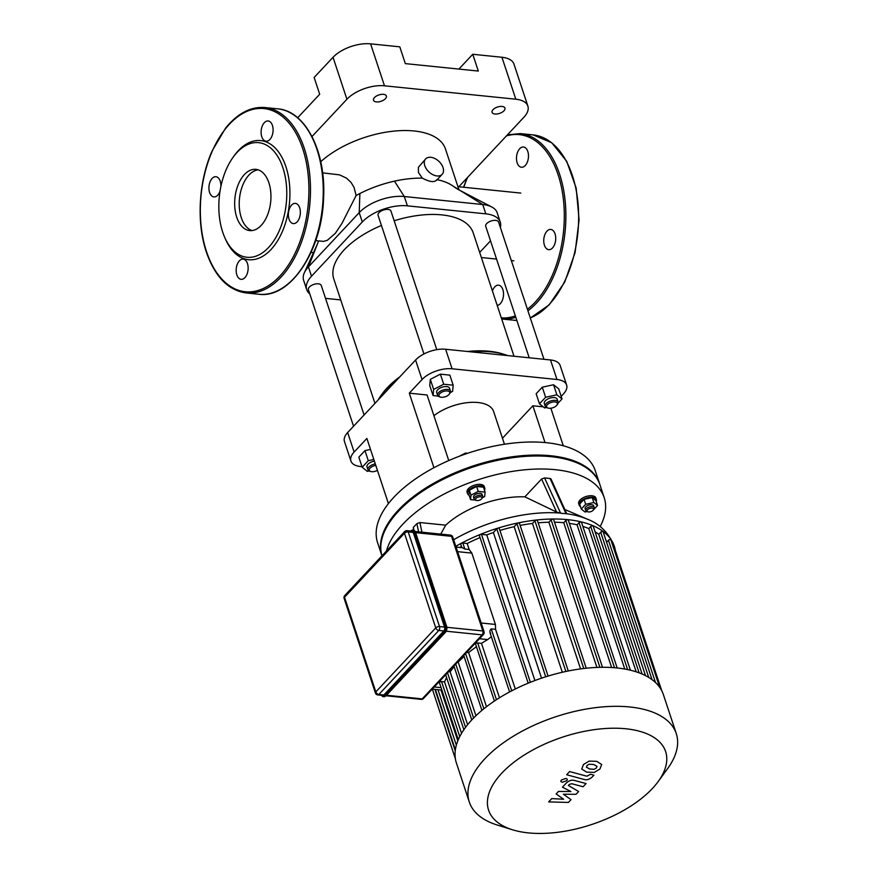 <?xml version="1.0" encoding="UTF-8"?>
<svg xmlns="http://www.w3.org/2000/svg" width="877" height="877" viewBox="0 0 877 877"><rect width="100%" height="100%" fill="white"/><g stroke="black" fill="none" stroke-linecap="round" stroke-linejoin="round"><path stroke-width="1.32" d="M261.784 136.746A10.162 5.942 -84.2 0 0 266.071 141.186A10.162 5.942 -84.2 0 0 273.01 131.682A10.162 5.942 -84.2 0 0 268.132 120.96A10.162 5.942 -84.2 0 0 262.256 126.058A10.162 5.942 -84.2 0 0 261.784 136.746M291.581 205.097A10.162 5.942 -84.2 0 0 288.434 216.17A10.162 5.942 -84.2 0 0 293.324 223.602A10.162 5.942 -84.2 0 0 300.263 214.087A10.162 5.942 -84.2 0 0 295.385 203.376A10.162 5.942 -84.2 0 0 291.581 205.097M247.467 263.549A10.162 5.942 -84.2 0 0 243.192 259.11A10.162 5.942 -84.2 0 0 236.253 268.625A10.162 5.942 -84.2 0 0 241.131 279.335A10.162 5.942 -84.2 0 0 246.996 274.238A10.162 5.942 -84.2 0 0 247.467 263.549M220.872 186.582A10.162 5.942 -84.2 0 0 215.939 176.705A10.162 5.942 -84.2 0 0 209 186.209A10.162 5.942 -84.2 0 0 213.867 196.93A10.162 5.942 -84.2 0 0 217.682 195.209A10.162 5.942 -84.2 0 0 220.072 190.912M224.665 237.305L225.378 238.95A59.866 34.959 -84.2 0 0 274.753 245.001A59.866 34.959 -84.2 0 0 283.403 160.283A59.866 34.959 -84.2 0 0 233.819 156.238L232.778 157.707A57.608 33.644 -84.2 0 0 222.692 232.12A57.608 33.644 -84.2 0 0 224.665 237.305A57.608 33.644 -84.2 0 0 272.177 243.126A57.608 33.644 -84.2 0 0 280.487 161.609A57.608 33.644 -84.2 0 0 232.778 157.707M258.189 169.831A30.783 17.978 -84.2 0 0 242.052 186.976A30.783 17.978 -84.2 0 0 241.274 217.617A30.783 17.978 -84.2 0 0 251.984 230.563M236.713 217.145A30.783 17.978 -84.2 0 0 249.682 230.585A30.783 17.978 -84.2 0 0 270.686 201.787A30.783 17.978 -84.2 0 0 255.931 169.349A30.783 17.978 -84.2 0 0 238.149 184.784A30.783 17.978 -84.2 0 0 236.713 217.145M517.167 162.815A10.162 5.942 95.8 0 1 517.638 152.116A10.162 5.942 95.8 0 1 523.514 147.018A10.162 5.942 95.8 0 1 528.392 157.739A10.162 5.942 95.8 0 1 521.453 167.244A10.162 5.942 95.8 0 1 517.167 162.815M546.963 231.155A10.162 5.942 95.8 0 1 550.767 229.434A10.162 5.942 95.8 0 1 555.645 240.155A10.162 5.942 95.8 0 1 548.706 249.66A10.162 5.942 95.8 0 1 543.817 242.227A10.162 5.942 95.8 0 1 546.963 231.155M492.435 290.989A10.162 5.942 95.8 0 1 498.575 285.178A10.162 5.942 95.8 0 1 502.85 289.607A10.162 5.942 95.8 0 1 502.576 299.781A10.162 5.942 95.8 0 1 497.193 305.404M383.885 694.968L378.875 694.463A2.828 1.82 -136.9 0 1 375.827 691.898A2.828 1.392 161.7 0 0 375.422 693.016A2.828 2.828 0 0 0 377.812 694.935L382.832 695.45A2.828 1.644 -84.2 0 0 383.885 694.968L443.828 630.969A2.828 1.644 -84.2 0 0 444.54 627.055L413.242 532.416A2.828 1.644 -84.2 0 0 412.047 531.188L407.027 530.673A2.828 2.828 0 0 0 404.681 531.55A2.828 1.82 43.1 0 0 404.461 533.249A2.828 1.392 -18.3 0 1 408.222 531.9A2.828 1.644 -84.2 0 0 407.027 530.673M571.015 799.649L563.374 794.233L576.014 794.31L578.623 791.525L568.34 785.452L569.272 784.455L571.782 783.72L583.095 786.757L586.077 783.567L574.49 780.464C571.859 779.686 569.162 780.508 566.389 782.964L562.453 787.184L570.883 791.536L558.441 791.46L556.117 793.948L563.659 799.243L551.754 798.607L548.673 801.896L568.406 802.433L571.015 799.649M586.395 767.167L589.607 768.965L594.233 769.293L596.327 768.011L597.007 766.323L593.762 764.525L589.169 764.207L587.053 765.511L586.417 767.254M581.725 769.008L586.625 772.144L594.277 772.407L599.945 768.997L601.688 764.492L596.744 761.346L589.136 761.093L583.435 764.525L581.758 769.14M566.674 774.753L584.126 779.467C586.746 780.267 589.443 779.434 592.227 776.989L593.926 775.18L590.517 774.259L586.856 776.211L569.655 771.563L566.674 774.753M566.86 780.629L567.353 779.258L565.873 778.414L561.269 780.059L560.787 781.429L562.256 782.273L566.86 780.629M467.682 453.266L465.555 453.047L459.438 456.204M465.84 453.891L465.555 453.047M381.944 555.832A114.646 56.621 -18.3 0 1 381.912 555.755A114.646 56.621 -18.3 0 1 472.977 465.994A114.646 56.621 -18.3 0 1 599.605 483.753A114.646 56.621 -18.3 0 1 599.758 484.225M381.912 555.755L377.603 542.699A114.646 56.621 -18.3 0 1 468.658 452.938A114.646 56.621 -18.3 0 1 595.286 470.708L599.605 483.753M491.328 636.724L487.7 639.574A103.343 51.052 161.7 0 0 481.495 643.356L477.702 642.973A1.414 0.702 161.7 0 0 476.222 643.334A1.414 0.702 161.7 0 0 475.619 644.2L494.42 701.041M495.428 624.446L495.571 629.324L491.23 628.886C489.662 630.333 489.498 631.824 490.714 633.369M441.756 689.662L440.999 689.991L457.816 740.868M462.387 547.708L464.821 549.046L469.162 549.495L471.837 553.113L495.417 624.446L481.177 622.988M446.612 677.592A103.343 51.052 161.7 0 0 444.54 681.867L441.559 681.572A1.414 0.702 161.7 0 0 440.079 681.933A1.414 0.702 161.7 0 0 439.476 682.799L458.298 739.695M454.133 666.673A103.343 51.052 161.7 0 0 450.153 671.87L448.553 671.705M464.086 656.467A103.343 51.052 161.7 0 0 458.211 662.124L457.586 662.058M476.452 646.733A103.343 51.052 161.7 0 0 468.614 652.62L466.63 652.411M461.554 733.325L444.54 681.867M467.627 724.687L450.153 671.87M475.937 715.72L458.211 662.124M469.162 549.495L467.178 543.488A103.343 51.052 -18.3 0 1 480.037 537.579M515.303 689.004L495.571 629.324M486.505 706.709L468.614 652.62M461.894 547.708L460.754 544.277A1.414 0.702 -18.3 0 1 461.357 543.411A1.414 0.702 -18.3 0 1 462.837 543.049L467.178 543.488M499.484 697.763L481.495 643.356M459.767 547.434A103.343 51.052 -18.3 0 1 461.488 546.481M625.849 728.776A93.236 46.053 -18.3 0 1 658.167 781.571A93.236 46.053 -18.3 0 1 512.464 829.763A93.236 46.053 -18.3 0 1 507.904 767.222A93.236 46.053 -18.3 0 1 625.849 728.776M658.167 781.571L667.561 768.691A108.989 53.837 161.7 0 0 676.277 733.6A108.989 53.837 161.7 0 0 629.785 706.972A108.989 53.837 161.7 0 0 515.424 734.959A108.989 53.837 161.7 0 0 469.316 802.049A108.989 53.837 161.7 0 0 497.237 825.027L512.464 829.763M469.316 802.049L456.413 763.023A108.989 53.837 -18.3 0 1 502.51 695.932A108.989 53.837 -18.3 0 1 616.882 667.945A108.989 53.837 -18.3 0 1 663.374 694.573L676.277 733.6M534.904 680.541L486.735 534.915A103.343 51.052 -18.3 0 1 493.389 532.536L541.548 678.162M595.066 531.802A103.343 51.052 -18.3 0 1 598.75 534.312L645.483 675.63M499.912 530.442A103.343 51.052 -18.3 0 1 514.163 526.682L562.31 672.264M582.854 526.386A103.343 51.052 -18.3 0 1 588.807 528.601L636.176 671.826M520.138 525.433A103.343 51.052 -18.3 0 1 532.46 523.459L580.563 668.899M538.171 522.845A103.343 51.052 -18.3 0 1 548.903 522.232L596.919 667.43M569.359 523.372A103.343 51.052 -18.3 0 1 577.066 524.808L624.764 669.03M554.505 522.21A103.343 51.052 -18.3 0 1 563.747 522.703L611.642 667.529M563.747 522.703L565.818 520.5A1.414 0.702 -18.3 0 1 567.233 519.831A1.414 0.702 -18.3 0 1 568.296 520.171L617.178 667.978M577.066 524.808L579.039 522.703A1.414 0.702 -18.3 0 1 580.453 522.045A1.414 0.702 -18.3 0 1 581.517 522.374L630.41 670.214M588.807 528.601L590.736 526.54A1.414 0.702 -18.3 0 1 592.15 525.871A1.414 0.702 -18.3 0 1 593.214 526.211L642.107 674.04M598.75 534.312L600.701 532.218A1.414 0.702 -18.3 0 1 602.115 531.561A1.414 0.702 -18.3 0 1 603.179 531.9L652.049 679.664M493.389 532.536L496.81 528.886A1.414 0.702 -18.3 0 1 498.224 528.228A1.414 0.702 -18.3 0 1 499.287 528.557L548.07 676.068M606.599 542.249L608.441 540.276A1.414 0.702 -18.3 0 1 609.866 539.618A1.414 0.702 -18.3 0 1 610.929 539.947L659.636 687.25M613.538 547.851L614.01 547.895A1.414 0.702 -18.3 0 1 614.613 548.246L661.675 690.572M615.358 550.526A108.989 53.837 161.7 0 0 614.338 546.294A108.989 53.837 161.7 0 0 570.642 519.984A108.989 53.837 161.7 0 0 455.821 546.294M528.184 683.183L479.39 535.606A1.414 0.702 -18.3 0 1 479.982 534.74A1.414 0.702 -18.3 0 1 481.462 534.378L486.735 534.915M514.163 526.682L516.97 523.679A1.414 0.702 -18.3 0 1 518.384 523.021A1.414 0.702 -18.3 0 1 519.447 523.35L568.274 670.971M532.46 523.459L534.915 520.839A1.414 0.702 -18.3 0 1 536.34 520.182A1.414 0.702 -18.3 0 1 537.404 520.51L586.242 668.219M548.903 522.232L551.129 519.853A1.414 0.702 -18.3 0 1 552.554 519.195A1.414 0.702 -18.3 0 1 553.606 519.524L602.477 667.287M593.071 510.326A3.387 1.677 -18.3 0 1 587.985 511.828A3.387 1.677 -18.3 0 1 587.798 509.559A3.387 1.677 -18.3 0 1 592.074 508.156A3.387 1.677 -18.3 0 1 593.28 510.074A3.387 1.677 -18.3 0 1 593.071 510.326M593.674 509.482A4.517 2.236 161.7 0 0 593.948 509.153A4.517 2.236 161.7 0 0 594.31 507.695A4.517 2.236 161.7 0 0 589.322 506.994A4.517 2.236 161.7 0 0 585.737 510.535A4.517 2.236 161.7 0 0 586.888 511.488L587.985 511.828M585.737 510.535L585.112 508.671A4.517 2.236 -18.3 0 1 588.708 505.13A4.517 2.236 -18.3 0 1 593.696 505.832L594.31 507.695M587.042 511.532L584.97 511.982L581.265 509.011L585.693 504.275L593.839 502.521L597.544 505.492L593.345 509.975M585.693 504.275L584.06 499.331L579.62 504.067L581.265 509.011M584.06 499.331L592.205 497.577L593.839 502.521M592.205 497.577L595.911 500.548L597.544 505.492M580.464 506.599A9.033 4.462 -18.3 0 1 579.193 505.141A9.033 4.462 -18.3 0 1 586.373 498.07A9.033 4.462 -18.3 0 1 596.349 499.473A9.033 4.462 -18.3 0 1 596.196 501.392M579.193 505.141L578.699 503.65A9.033 4.462 -18.3 0 1 585.88 496.579A9.033 4.462 -18.3 0 1 595.856 497.983L596.349 499.473M480.53 496.766A3.387 1.677 -18.3 0 1 481.703 498.684A3.387 1.677 -18.3 0 1 476.408 500.438A3.387 1.677 -18.3 0 1 476.244 498.169A3.387 1.677 -18.3 0 1 480.53 496.766M481.703 498.684L482.372 497.763A4.517 2.236 161.7 0 0 482.734 496.305A4.517 2.236 161.7 0 0 480.815 495.209A4.517 2.236 161.7 0 0 476.068 496.371A4.517 2.236 161.7 0 0 474.161 499.145A4.517 2.236 161.7 0 0 475.312 500.098L470.565 499.616L470.982 495.165L478.25 491.416L485.091 492.118L484.674 496.557L482.394 497.741M474.161 499.145L473.547 497.281A4.517 2.236 -18.3 0 1 475.455 494.496A4.517 2.236 -18.3 0 1 480.19 493.345A4.517 2.236 -18.3 0 1 482.12 494.442L482.734 496.305M470.565 499.616L468.932 494.672L469.348 490.221L476.617 486.472L483.457 487.173L485.091 492.118M469.348 490.221L470.982 495.165M476.617 486.472L478.25 491.416M469.162 495.362A9.033 4.462 -18.3 0 1 467.616 493.762A9.033 4.462 -18.3 0 1 471.442 488.193A9.033 4.462 -18.3 0 1 480.925 485.88A9.033 4.462 -18.3 0 1 484.773 488.083A9.033 4.462 -18.3 0 1 484.488 490.287M467.616 493.762L467.123 492.271A9.033 4.462 -18.3 0 1 470.949 486.702A9.033 4.462 -18.3 0 1 480.432 484.389A9.033 4.462 -18.3 0 1 484.279 486.592L484.773 488.083M560.622 513.242L556.577 512.047L524.874 496.853L541.58 479.017L544.595 477.932L550.065 478.48L551.008 478.985L566.739 513.758L560.622 513.242L544.595 477.932M386.428 551.041A114.646 56.621 -18.3 0 1 555.305 469.688A114.646 56.621 -18.3 0 1 604.209 497.697A114.646 56.621 -18.3 0 1 600.109 526.617M413.418 530.19L413.341 527.395L416.893 523.613L419.908 522.539L445.713 525.17A65.391 32.306 -18.3 0 1 524.874 496.853M445.713 525.17L440.725 534.115M381.955 555.821A114.646 56.621 -18.3 0 1 431.451 485.683A114.646 56.621 -18.3 0 1 551.008 456.676A114.646 56.621 -18.3 0 1 599.912 484.685L604.209 497.697M433.918 415.676A36.713 18.132 -18.3 0 1 469.677 402.433A36.713 18.132 -18.3 0 1 493.619 411.488L504.45 444.244M433.94 467.726L409.285 393.17L422.034 379.544A22.594 11.16 -18.3 0 1 452.093 368.789L556.983 379.5A22.594 11.16 -18.3 0 1 566.619 385.014A22.594 11.16 -18.3 0 1 563.407 393.97L561.181 396.349M550.855 408.211L563.275 445.757M361.982 466.685L360.557 466.542A22.594 11.16 -18.3 0 1 350.921 461.017A22.594 11.16 -18.3 0 1 354.122 452.061L366.882 438.445L388.423 503.584M354.122 452.061L347.665 432.525L415.577 360.008L422.034 379.544M502.466 438.237L532.865 405.777L543.258 406.84M409.285 393.17L427.066 394.979L448.75 460.557M566.619 385.014L560.151 365.479A22.594 11.16 161.7 0 0 550.515 359.965L556.983 379.5M452.093 368.789L445.626 349.254A22.594 11.16 161.7 0 0 415.577 360.008M347.665 432.525A22.594 11.16 161.7 0 0 344.464 441.482L350.921 461.017M532.865 405.777L545.034 442.567M445.626 349.254L550.515 359.965M311.039 252.412L313.769 252.697M458.814 186.757L523.854 117.299A28.239 13.944 -18.3 0 0 527.866 106.106L513.988 64.153A28.239 13.944 161.7 0 0 501.94 57.257L472.758 54.275L478.305 71.059L405.338 63.615L399.791 46.832L370.598 43.85A28.239 13.944 161.7 0 0 333.041 57.29L314.141 77.472L319.688 94.256L297.676 117.759M501.94 57.257L515.819 99.211A28.239 13.944 -18.3 0 1 527.866 106.106M515.819 99.211L384.477 85.803L370.598 43.85M333.041 57.29L346.919 99.244A28.239 13.944 -18.3 0 1 384.477 85.803M346.919 99.244L312.004 136.527M376.397 101.907A6.775 3.344 -18.3 0 1 373.503 100.252A6.775 3.344 -18.3 0 1 378.886 94.946A6.775 3.344 -18.3 0 1 386.373 95.999A6.775 3.344 -18.3 0 1 383.512 100.164A6.775 3.344 -18.3 0 1 376.397 101.907M494.968 114.01A6.775 3.344 -18.3 0 1 492.074 112.355A6.775 3.344 -18.3 0 1 497.456 107.049A6.775 3.344 -18.3 0 1 504.944 108.101A6.775 3.344 -18.3 0 1 502.072 112.267A6.775 3.344 -18.3 0 1 494.968 114.01M458.89 69.075L472.758 54.275M437.163 179.675A73.416 36.264 -18.3 0 1 452.992 186.045L482.734 204.527L404.297 196.525A33.885 16.74 161.7 0 0 359.219 212.651L308.43 266.882A33.885 16.74 161.7 0 0 304.527 272.374A33.885 16.74 161.7 0 0 303.628 280.311L306.709 289.64A33.885 16.74 161.7 0 0 309.8 293.938M315.698 240.616L323.503 241.383L327.264 240.353L335.387 233.26L341.92 223.449L356.117 195.527A73.416 36.264 -18.3 0 1 359.877 193.532A73.416 36.264 -18.3 0 1 394.464 181.155A73.416 36.264 -18.3 0 1 422.297 178.13C429.982 182.164 434.828 182.657 436.845 179.61M500.361 227.428A33.885 16.74 161.7 0 0 500.274 222.133L497.193 212.804A33.885 16.74 161.7 0 0 491.317 206.764A33.885 16.74 161.7 0 0 482.734 204.527L485.825 213.845L407.388 205.843A33.885 16.74 161.7 0 0 362.3 221.969L311.521 276.2A33.885 16.74 161.7 0 0 306.709 289.64M322.615 172.857L339.574 174.874L346.536 178.163L351.019 182.383L354.067 187.393L356.117 195.527M325.531 298.366L340.725 299.912M479.675 252.423L490.528 240.846M500.274 222.133A33.885 16.74 161.7 0 0 485.825 213.845M422.297 178.13L418.428 172.495L418.395 167.299L425.663 158.912A11.291 7.279 -136.9 0 1 438.884 161.324A11.291 7.279 -136.9 0 1 442.151 174.348A11.291 7.279 -136.9 0 1 432.865 174.698A11.291 7.279 -136.9 0 1 424.786 165.698A11.291 7.279 -136.9 0 1 425.663 158.912M459.022 189.991L445.439 148.915A73.416 36.264 161.7 0 0 414.13 130.98A73.416 36.264 161.7 0 0 320.73 161.719M471.157 351.863A79.062 39.048 -18.3 0 1 504.648 354.527L502.466 353.848A76.803 37.941 161.7 0 0 467.54 351.491M399.737 376.935A76.803 37.941 161.7 0 0 382.449 393.543L381.1 395.395A79.062 39.048 -18.3 0 1 397.489 379.324M378.064 400.065A79.062 39.048 -18.3 0 1 381.1 395.395M504.648 354.527A79.062 39.048 -18.3 0 1 507.728 355.602M381.44 225.444A73.416 36.264 161.7 0 0 344.212 249.835A73.416 36.264 161.7 0 0 333.786 278.941L374.95 403.398M514.01 356.237L473.196 232.833A73.416 36.264 161.7 0 0 394.179 220.785M448.925 394.584A5.646 2.784 -18.3 0 1 440.44 397.084A5.646 2.784 -18.3 0 1 440.144 393.313A5.646 2.784 -18.3 0 1 447.259 390.956A5.646 2.784 -18.3 0 1 449.265 394.168A5.646 2.784 -18.3 0 1 448.925 394.584M449.265 394.168L449.945 393.236A6.775 3.344 161.7 0 0 450.482 391.054A6.775 3.344 161.7 0 0 443.006 390.013A6.775 3.344 161.7 0 0 437.623 395.319A6.775 3.344 161.7 0 0 439.355 396.744L440.44 397.084M437.623 395.319L436.691 392.512A6.775 3.344 -18.3 0 1 442.074 387.206A6.775 3.344 -18.3 0 1 449.561 388.259L450.482 391.054M438.149 396.097L433.074 395.582L429.741 385.507L430.322 379.357L440.375 374.161L449.846 375.126L453.179 385.2L452.609 391.361L450.372 392.512M433.074 395.582L433.644 389.421L443.707 384.236L453.179 385.2M430.322 379.357L433.644 389.421M440.375 374.161L443.707 384.236M436.79 349.66L390.956 211.061A6.775 3.344 161.7 0 0 383.468 210.009A6.775 3.344 161.7 0 0 378.086 215.314L423.942 353.946M549.035 408.254A5.646 2.784 -18.3 0 1 548.07 408.068A5.646 2.784 -18.3 0 1 547.774 404.297A5.646 2.784 -18.3 0 1 554.889 401.94A5.646 2.784 -18.3 0 1 556.895 405.152A5.646 2.784 -18.3 0 1 549.035 408.254M556.895 405.152L557.564 404.22A6.775 3.344 161.7 0 0 558.112 402.039A6.775 3.344 161.7 0 0 550.624 400.986A6.775 3.344 161.7 0 0 545.242 406.292A6.775 3.344 161.7 0 0 546.974 407.728L548.07 408.068M545.242 406.292L544.321 403.497A6.775 3.344 -18.3 0 1 549.704 398.191A6.775 3.344 -18.3 0 1 557.191 399.243L558.112 402.039M546.459 407.531L544.617 407.926L539.476 403.815L536.143 393.74L542.282 387.185L553.562 384.751L558.704 388.862L562.025 398.936L558.134 403.102M539.476 403.815L545.615 397.259L556.884 394.814L562.025 398.936M542.282 387.185L545.615 397.259M553.562 384.751L556.884 394.814M543.97 359.296L498.585 222.045A6.775 3.344 161.7 0 0 491.098 220.993A6.775 3.344 161.7 0 0 485.715 226.299L529.204 357.783M377.439 470.357A5.646 2.784 -18.3 0 1 370.763 471.497A5.646 2.784 -18.3 0 1 369.93 468.285A5.646 2.784 -18.3 0 1 375.805 465.424M375.312 463.922A6.775 3.344 161.7 0 0 367.934 469.732A6.775 3.344 161.7 0 0 369.666 471.157L370.763 471.497M367.934 469.732L367.003 466.926A6.775 3.344 -18.3 0 1 374.38 461.127M369.151 470.96L367.31 471.355L362.168 467.244L358.836 457.169L364.975 450.614L370.511 449.419M364.975 450.614L368.307 460.688L373.843 459.493M362.168 467.244L368.307 460.688M364.098 414.974L321.267 285.474A6.775 3.344 161.7 0 0 318.384 283.819A6.775 3.344 161.7 0 0 311.269 285.551A6.775 3.344 161.7 0 0 308.408 289.728L353.552 426.244M206.501 251.546A92.052 53.76 -84.2 0 0 300.46 240.265A92.052 53.76 -84.2 0 0 256.928 108.638A92.052 53.76 -84.2 0 0 206.501 251.546M246.086 292.94A93.181 54.429 -84.2 0 0 309.68 205.766A93.181 54.429 -84.2 0 0 264.997 107.542C250.756 106.446 237.612 113.297 225.575 128.13L212.168 150.822C198.662 180.991 196.262 222.429 206.336 251.995C214.931 276.683 228.184 290.331 246.086 292.94L258.847 294.244A93.181 54.429 -84.2 0 0 322.451 207.071A93.181 54.429 -84.2 0 0 277.768 108.847L264.997 107.542M514.229 320.302A93.181 54.429 -84.2 0 0 516.86 320.467L501.699 319.031A93.181 54.429 -84.2 0 0 515.797 317.277M530.3 317.945A93.181 54.429 -84.2 0 0 578.634 219.524A93.181 54.429 -84.2 0 0 533.15 134.905L520.379 133.6L507.443 134.828M527.932 310.787A93.181 54.429 -84.2 0 0 565.742 209.285A93.181 54.429 -84.2 0 0 520.379 133.6M501.315 317.847A92.052 53.76 -84.2 0 0 515.347 315.895M527.417 309.219A92.052 53.76 -84.2 0 0 563.264 198.224A92.052 53.76 -84.2 0 0 506.391 135.957M467.627 177.351A92.052 53.76 -84.2 0 0 463.78 187.261M385.891 695.702L385.562 696.042A3.957 2.313 95.8 0 1 384.082 696.711L383.172 696.623A3.957 2.313 -84.2 0 0 384.652 695.954L444.595 631.944A3.957 2.313 -84.2 0 0 445.582 626.474L444.836 626.737A3.387 1.984 95.8 0 1 443.981 631.429L445.505 632.032L385.562 696.042L384.049 695.439A3.387 1.984 95.8 0 1 381.747 695.34M445.823 631.648L445.505 632.032A3.957 2.313 95.8 0 0 446.492 626.562L445.582 626.474L414.284 531.835A3.957 2.313 -84.2 0 0 412.618 530.103A3.957 2.313 -84.2 0 0 411.138 530.771L410.809 531.056M445.933 631.473A3.387 1.984 -84.2 0 0 446.656 626.923L415.358 532.284M384.082 696.711L385.825 695.965L445.768 631.955L446.733 626.704L415.435 532.065L413.527 530.201A3.957 2.313 95.8 0 1 415.194 531.922L413.527 532.098L444.836 626.737M443.981 631.429L384.049 695.439M410.962 531.078A3.387 1.984 95.8 0 1 413.527 532.098M381.681 695.329A3.957 2.313 -84.2 0 0 383.172 696.623L381.265 694.759M446.294 631.221L482.142 634.871L422.199 698.881A2.828 1.644 95.8 0 1 421.135 699.364L386.001 695.768M421.135 699.364A2.828 2.828 0 0 0 423.492 698.476A2.828 1.82 -136.9 0 1 422.199 698.881L386.505 695.242M377.812 694.935A2.828 1.644 -84.2 0 0 378.875 694.463L438.818 630.453L443.828 630.969M415.632 532.657L451.545 536.329L482.843 630.969L446.886 627.296M450.35 535.091A2.828 1.644 95.8 0 1 451.545 536.329A2.828 1.392 -18.3 0 1 452.751 537.02A2.828 2.828 0 0 0 450.35 535.091L415.205 531.506M482.843 630.969A2.828 1.644 95.8 0 1 482.142 634.871A2.828 1.82 43.1 0 0 483.424 634.477A2.828 2.828 0 0 0 484.049 631.659A2.828 1.392 161.7 0 0 482.843 630.969M438.818 630.453A2.828 1.644 -84.2 0 0 439.52 626.54A2.828 1.392 161.7 0 0 435.759 627.888A2.828 1.82 43.1 0 0 438.818 630.453M344.124 598.377A2.828 1.392 -18.3 0 1 344.518 597.259A2.828 1.82 -136.9 0 1 344.738 595.56A2.828 2.828 0 0 0 344.124 598.377L375.422 693.016M344.518 597.259L404.461 533.249L435.759 627.888L375.827 691.898L344.518 597.259M444.54 627.055L439.52 626.54L408.222 531.9L413.242 532.416M479.445 638.73L487.7 639.574M441.087 687.667L434.268 686.976M457.597 551.655L471.837 553.113M437.974 689.695L456.347 745.22M441.559 681.572L459.756 736.592M447.522 672.812L465.555 727.351M455.744 664.032L473.602 718.022M483.863 708.78L465.588 653.518M491.23 628.886L511.708 690.824M464.821 549.046L462.837 543.049M496.459 699.693L477.702 642.973M565.818 520.5L614.514 667.726M579.039 522.703L627.614 669.579M590.736 526.54L639.125 672.845M600.701 532.218L648.717 677.428M545.724 676.803L496.81 528.886M608.441 540.276L655.492 682.525M660.534 688.588L614.01 547.895M434.915 689.377L455.24 750.833M583.753 668.493L534.915 520.839M599.901 667.331L551.129 519.853M565.851 671.475L516.97 523.679M530.377 682.284L481.462 534.378M541.58 479.017L556.577 512.047M550.065 478.48L566.093 513.801M559.285 512.99A105.207 51.962 161.7 0 0 453.65 539.761M564.865 509.515L587.382 519.195A105.207 51.962 161.7 0 0 566.739 513.758M413.944 530.289L413.341 527.395M421.892 532.186L419.908 522.539M416.893 523.613L418.581 531.846M454.637 187.305L458.375 189.585M394.464 181.155L404.297 196.525L407.388 205.843M304.527 272.374L317.474 243.872L308.43 266.882L311.521 276.2M359.877 193.532L359.219 212.651L362.3 221.969M258.847 294.244C290.44 298.904 322.407 250.241 323.613 197.325C325.992 151.447 305.317 110.765 277.768 108.847M530.322 318.022L549.145 304.9L564.689 282.12L575.104 252.532L579.094 219.831L576.178 188.095L566.706 161.302L551.776 142.776L533.15 134.905M467.112 177.899L463.538 187.239M413.527 530.201L410.699 531.045M344.738 595.56L404.681 531.55M452.751 537.02L484.049 631.659M483.424 634.477L423.492 698.476M441.098 690.013L432.262 689.114M461.872 547.654L456.073 547.062M455.371 749.802L435.409 689.432M463.856 729.73L445.68 674.775M453.913 665.994L471.76 719.951M463.758 655.481L481.911 710.381M490.002 632.69L509.592 691.942M455.382 758.791L432.339 689.114M593.28 510.074L593.948 509.153M476.408 500.438L475.312 500.098M587.382 519.195C599.813 523.865 608.791 532.909 614.338 546.294M317.474 243.872L318.592 240.912M491.317 206.764L458.364 189.585M520.763 193.083L457.926 186.669M513.845 260.831L511.324 260.579M496.546 259.066L481.363 257.52M436.329 180.563L442.151 174.348"/></g></svg>
